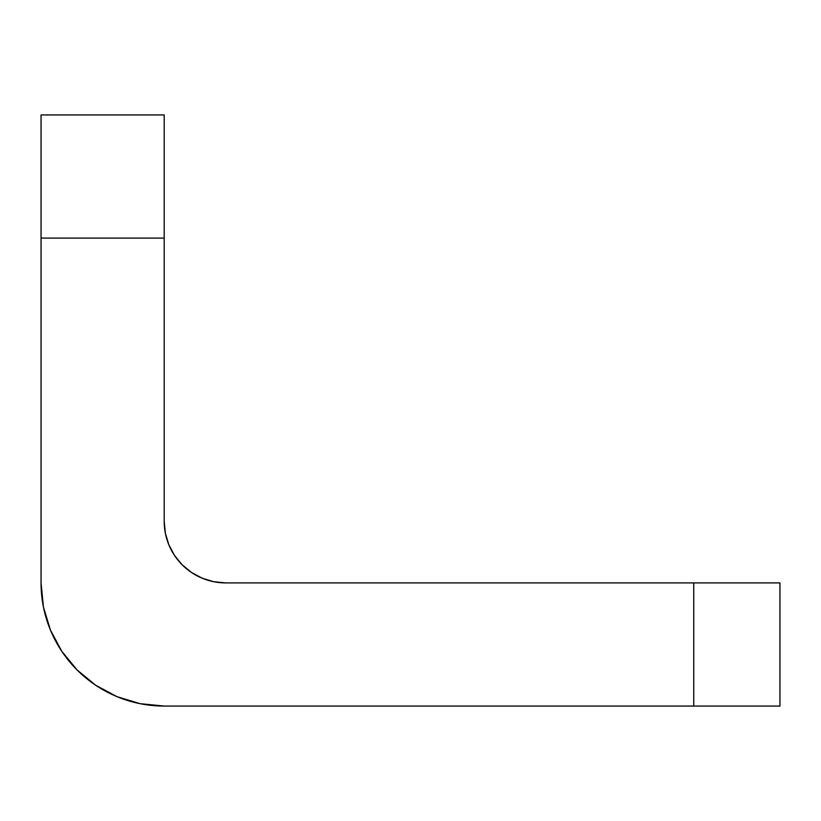 <?xml version="1.0" encoding="UTF-8"?>
<svg xmlns="http://www.w3.org/2000/svg" width="821" height="821" viewBox="0 0 821 821"><rect width="100%" height="100%" fill="white"/><g stroke="black" fill="none" stroke-linecap="round" stroke-linejoin="round"><path stroke-width="1.23" d="M41.05 114.94L41.05 582.91L41.05 238.09L164.2 238.09L164.2 114.94L41.05 114.94L164.2 114.94L164.2 521.335L164.2 238.09L41.05 238.09L41.05 114.94M693.745 706.06L779.95 706.06L779.95 582.91L225.775 582.91L693.745 582.91L693.745 706.06L164.2 706.06L693.745 706.06L693.745 582.91L779.95 582.91L779.95 706.06L693.745 706.06M164.2 521.335L165.38 533.352L168.89 544.898L174.575 555.54L182.231 564.879L191.57 572.535L202.212 578.22L213.758 581.73L225.775 582.91A61.575 61.575 0 0 1 164.2 521.335M164.2 706.06L140.175 703.689L117.075 696.69L95.78 685.309L77.123 669.987L61.801 651.33L50.42 630.035L43.421 606.935L41.05 582.91A123.15 123.15 0 0 0 164.2 706.06L140.175 703.689M117.075 696.69L95.78 685.309M50.42 630.035L43.421 606.935M168.89 544.898L174.575 555.54L182.231 564.879L191.57 572.535L202.212 578.22L213.758 581.73L225.775 582.91"/></g></svg>
